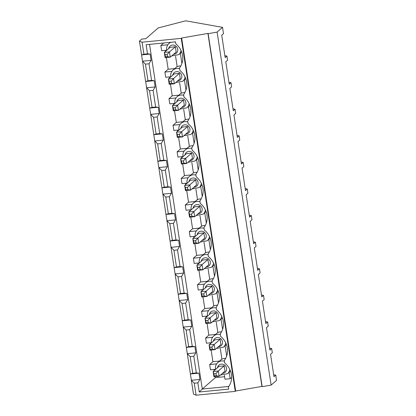 <?xml version="1.0" encoding="UTF-8"?>
<svg xmlns="http://www.w3.org/2000/svg" width="416" height="416" viewBox="0 0 416 416"><rect width="100%" height="100%" fill="white"/><g stroke="black" fill="none" stroke-linecap="round" stroke-linejoin="round"><path stroke-width="0.62" d="M213.944 376.75L213.143 371.514L219.034 366.371L224.193 365.867L218.301 371.015L219.102 376.246L213.944 376.75L214.235 375.913L216.299 375.716L219.102 376.246L224.994 371.103L224.193 365.867M213.143 371.514L218.301 371.015L215.977 373.62L213.918 373.823L213.143 371.514M213.918 373.823L214.235 375.913M216.299 375.716L215.977 373.62M209.877 350.158L209.076 344.926L214.968 339.784L220.121 339.279L214.23 344.422L215.03 349.658L209.877 350.158L210.168 349.326L212.228 349.123L215.03 349.658L220.922 344.516L220.121 339.279M209.076 344.926L214.23 344.422L211.91 347.032L209.846 347.23L209.076 344.926M209.846 347.23L210.168 349.326M212.228 349.123L211.91 347.032M205.806 323.57L205.005 318.334L210.896 313.191L216.055 312.686L210.163 317.834L210.964 323.066L205.806 323.57L206.097 322.733L208.161 322.535L210.964 323.066L216.856 317.923L216.055 312.686M205.005 318.334L210.163 317.834L207.839 320.44L205.78 320.642L205.005 318.334M205.78 320.642L206.097 322.733M208.161 322.535L207.839 320.44M201.739 296.977L200.938 291.746L206.83 286.603L211.983 286.099L206.092 291.242L206.892 296.478L201.739 296.977L202.03 296.145L204.09 295.942L206.892 296.478L212.784 291.33L211.983 286.099M200.938 291.746L206.092 291.242L203.772 293.852L201.708 294.05L200.938 291.746M201.708 294.05L202.03 296.145M204.09 295.942L203.772 293.852M197.673 270.39L196.872 265.153L202.758 260.01L207.917 259.506L202.025 264.654L202.826 269.885L197.673 270.39L197.959 269.552L200.023 269.355L202.826 269.885L208.718 264.742L207.917 259.506M196.872 265.153L202.025 264.654L199.701 267.259L197.642 267.462L196.872 265.153M197.642 267.462L197.959 269.552M200.023 269.355L199.701 267.259M193.601 243.797L192.8 238.566L198.692 233.423L203.845 232.918L197.954 238.061L198.754 243.298L193.601 243.797L193.892 242.965L195.952 242.762L198.754 243.298L204.646 238.15L203.845 232.918M192.8 238.566L197.954 238.061L195.634 240.672L193.57 240.869L192.8 238.566M193.57 240.869L193.892 242.965M195.952 242.762L195.634 240.672M189.535 217.209L188.734 211.973L194.62 206.83L199.779 206.326L193.887 211.474L194.688 216.705L189.535 217.209L189.821 216.372L191.885 216.174L194.688 216.705L200.58 211.562L199.779 206.326M188.734 211.973L193.887 211.474L191.563 214.079L189.504 214.282L188.734 211.973M189.504 214.282L189.821 216.372M191.885 216.174L191.563 214.079M185.463 190.616L184.662 185.385L190.554 180.237L195.707 179.738L189.816 184.881L190.616 190.117L185.463 190.616L185.754 189.784L187.819 189.582L190.616 190.117L196.508 184.969L195.707 179.738M184.662 185.385L189.816 184.881L187.496 187.491L185.432 187.689L184.662 185.385M185.432 187.689L185.754 189.784M187.819 189.582L187.496 187.491M181.397 164.029L180.596 158.792L186.482 153.65L191.641 153.145L185.749 158.293L186.55 163.524L181.397 164.029L181.683 163.192L183.747 162.994L186.55 163.524L192.442 158.382L191.641 153.145M180.596 158.792L185.749 158.293L183.425 160.898L181.366 161.101L180.596 158.792M181.366 161.101L181.683 163.192M183.747 162.994L183.425 160.898M177.325 137.436L176.524 132.205L182.416 127.057L187.569 126.558L181.678 131.7L182.478 136.937L177.325 137.436L177.616 136.604L179.681 136.401L182.478 136.937L188.37 131.789L187.569 126.558M176.524 132.205L181.678 131.7L179.358 134.311L177.294 134.508L176.524 132.205M177.294 134.508L177.616 136.604M179.681 136.401L179.358 134.311M173.259 110.848L172.458 105.612L178.344 100.469L183.503 99.965L177.611 105.113L178.412 110.344L173.259 110.848L173.55 110.011L175.609 109.814L178.412 110.344L184.304 105.201L183.503 99.965M172.458 105.612L177.611 105.113L175.287 107.718L173.228 107.921L172.458 105.612M173.228 107.921L173.55 110.011M175.609 109.814L175.287 107.718M169.187 84.256L168.386 79.024L174.278 73.876L179.431 73.377L173.54 78.52L174.346 83.756L169.187 84.256L169.478 83.424L171.543 83.221L174.346 83.756L180.232 78.608L179.431 73.377M168.386 79.024L173.54 78.52L171.22 81.13L169.156 81.328L168.386 79.024M169.156 81.328L169.478 83.424M171.543 83.221L171.22 81.13M165.121 57.668L164.32 52.432L170.212 47.289L175.365 46.784L169.473 51.927L170.274 57.164L165.121 57.668L165.412 56.831L167.471 56.633L170.274 57.164L176.166 52.021L175.365 46.784M164.32 52.432L169.473 51.927L167.154 54.538L165.09 54.74L164.32 52.432M165.09 54.74L165.412 56.831M167.471 56.633L167.154 54.538M197.855 382.866L199.919 379.439L198.957 373.157L196.331 372.918L193.783 356.273L195.853 352.846L194.891 346.564L192.265 346.325L189.717 329.685L191.781 326.258L190.819 319.977L188.193 319.738L185.645 303.092L187.715 299.666L186.753 293.384L184.127 293.145L181.579 276.5L183.643 273.078L182.681 266.796L180.055 266.557L177.507 249.912L179.577 246.485L178.615 240.204L175.989 239.964L173.441 223.319L175.505 219.898L174.543 213.616L171.917 213.377L169.369 196.732L171.439 193.305L170.477 187.023L167.851 186.784L165.303 170.139L167.367 166.712L166.405 160.436L163.779 160.196L161.231 143.551L163.301 140.124L162.339 133.843L159.713 133.604L157.165 116.958L159.229 113.532L158.272 107.255L155.641 107.016L153.098 90.371L155.163 86.944L154.201 80.662L151.575 80.423L149.027 63.778L151.091 60.351L150.134 54.075L147.503 53.836L146.11 44.71L175.526 41.844L175.838 43.878A17.618 16.609 48.9 0 1 180.05 67.262A17.618 16.609 48.9 0 1 179.525 68L179.904 70.47A17.618 16.609 48.9 0 1 184.116 93.855A17.618 16.609 48.9 0 1 183.596 94.588L183.976 97.058A17.618 16.609 48.9 0 1 188.188 120.442A17.618 16.609 48.9 0 1 187.663 121.181L188.042 123.651A17.618 16.609 48.9 0 1 192.254 147.035A17.618 16.609 48.9 0 1 191.734 147.768L192.114 150.238A17.618 16.609 48.9 0 1 196.326 173.623A17.618 16.609 48.9 0 1 195.801 174.361L196.18 176.831A17.618 16.609 48.9 0 1 200.392 200.216A17.618 16.609 48.9 0 1 199.872 200.949L200.247 203.419A17.618 16.609 48.9 0 1 204.464 226.803A17.618 16.609 48.9 0 1 203.939 227.542L204.318 230.012A17.618 16.609 48.9 0 1 208.53 253.396A17.618 16.609 48.9 0 1 208.01 254.129L208.385 256.599A17.618 16.609 48.9 0 1 212.602 279.984A17.618 16.609 48.9 0 1 212.077 280.722L212.456 283.192A17.618 16.609 48.9 0 1 216.668 306.576A17.618 16.609 48.9 0 1 216.148 307.31L216.523 309.78A17.618 16.609 48.9 0 1 220.74 333.164A17.618 16.609 48.9 0 1 220.215 333.902L220.594 336.372A17.618 16.609 48.9 0 1 224.806 359.757A17.618 16.609 48.9 0 1 224.286 360.49L224.661 362.96A17.618 16.609 48.9 0 1 228.878 386.344A17.618 16.609 48.9 0 1 228.353 387.083L228.665 389.121L199.248 391.986L197.855 382.866L194.262 383.214L196.097 395.2L235.274 391.378L235.68 391.024L261.929 386.412L262.163 386.677L271.128 385.102L276.541 380.375L275.74 375.138L273.983 376.678L270.551 354.276L272.314 352.737L271.674 348.551L269.911 350.085L266.484 327.683L268.247 326.149L267.602 321.958L265.845 323.497L262.418 301.096L264.176 299.556L263.536 295.37L261.773 296.904L258.346 274.503L260.109 272.964L259.464 268.778L257.707 270.317L254.28 247.915L256.038 246.376L255.398 242.19L253.635 243.724L250.208 221.322L251.971 219.783L251.326 215.597L249.569 217.136L246.142 194.735L247.9 193.196L247.26 189.01L245.497 190.544L242.07 168.142L243.833 166.603L243.188 162.417L241.431 163.956L238.004 141.554L239.762 140.015L239.122 135.829L237.359 137.363L233.932 114.962L235.695 113.422L235.05 109.236L233.293 110.776L229.866 88.374L231.624 86.835L230.984 82.649L229.221 84.183L225.794 61.781L227.557 60.242L226.918 56.056L225.155 57.595L221.728 35.188L223.486 33.654L222.524 27.373L185.78 20.8L158.168 27.95L145.881 38.678L141.757 39.078L139.459 41.09L141.57 54.907L143.915 54.184L142.08 42.198L181.256 38.376L235.274 391.378M147.503 53.836L143.915 54.184M180.643 66.305L179.525 68M175.568 56.217L177.174 66.716A7.41 6.989 48.9 0 1 180.835 65.957M184.709 92.893L183.596 94.588M149.027 63.778L145.434 64.132L147.982 80.777L145.642 81.5L153.78 134.68L156.12 133.957L153.572 117.312L150.67 114.369L159.229 113.532M145.434 64.132L142.532 61.188L145.642 81.5L154.201 80.662M157.165 116.958L153.572 117.312M158.272 107.255L149.708 108.087L152.048 107.364L155.641 107.016M233.002 108.872L235.05 109.236M188.781 119.486L187.663 121.181M170.804 76.799L165.714 77.293L164.913 72.062L171.896 71.38M184.413 79.836L185.978 90.064M184.902 92.544A7.41 6.989 48.9 0 0 181.241 93.309L179.634 82.81M174.871 103.386L169.78 103.886L168.979 98.649L175.963 97.968M168.979 98.649L172.229 95.815L178.838 95.17M183.706 109.398L185.312 119.896A7.41 6.989 48.9 0 1 188.973 119.137M192.847 146.073L191.734 147.768M165.303 170.139L161.71 170.492L158.808 167.549L193.476 394.092L196.097 395.2M167.367 166.712L158.808 167.549L157.846 161.268L160.186 160.545L163.779 160.196M166.405 160.436L157.846 161.268L154.742 140.956L163.301 140.124M241.14 162.053L243.188 162.417M196.919 172.666L195.801 174.361M178.942 129.979L173.852 130.473L173.051 125.242L180.034 124.561M192.551 133.016L194.116 143.244M193.04 145.725A7.41 6.989 48.9 0 0 189.379 146.489L187.772 135.99M183.009 156.572L177.918 157.066L177.117 151.83L184.101 151.148M177.117 151.83L180.367 148.996L186.976 148.351M153.098 90.371L149.505 90.719L152.048 107.364M149.505 90.719L146.604 87.776L155.163 86.944M188.479 106.423L190.044 116.652M172.229 95.815L170.446 84.136M169.51 78.042L169.343 76.939M173.051 125.242L176.301 122.403L182.905 121.758M159.713 133.604L156.12 133.957M176.301 122.403L174.512 110.724M173.581 104.629L173.41 103.532M149.547 44.377L202.285 389.038L199.248 391.986M225.399 358.795L224.286 360.49M228.764 386.459L202.285 389.038L215.353 377.629L215.202 376.626M229.169 372.325L230.147 378.706L231.608 377.432M230.147 378.706L224.994 379.21L224.396 375.3M224.609 376.724L215.353 377.629M161.231 143.551L157.643 143.9L154.742 140.956L153.78 134.68L162.339 133.843M151.575 80.423L147.982 80.777M139.459 41.09L142.08 42.198M164.913 72.062L168.163 69.222L166.374 57.543M165.443 51.449L165.272 50.352M168.163 69.222L174.767 68.578M180.341 53.243L181.906 63.471M214.271 370.536L214.1 369.434M166.733 50.206L161.642 50.705L160.841 45.469L167.825 44.788M160.841 45.469L163.675 42.999M215.561 369.294L210.47 369.788L209.669 364.551L216.653 363.875M224.864 55.692L226.918 56.056M228.93 82.28L230.984 82.649M150.134 54.075L141.57 54.907L142.532 61.188L151.091 60.351M209.669 364.551L212.919 361.717L211.13 350.038M210.2 343.944L210.033 342.846M211.494 342.701L206.404 343.2L205.603 337.964L208.853 335.124L207.064 323.445M206.133 317.356L205.962 316.254M207.423 316.113L202.332 316.607L201.531 311.371L204.781 308.537L202.992 296.858M202.062 290.763L201.895 289.661M203.356 289.52L198.266 290.02L197.465 284.783L200.715 281.944L198.926 270.265M197.995 264.176L197.824 263.073M199.285 262.933L194.194 263.427L193.393 258.19L196.643 255.356L194.854 243.677M193.924 237.583L193.757 236.48M195.218 236.34L190.128 236.839L189.327 231.603L192.577 228.764L190.788 217.084M189.857 210.995L189.686 209.893M191.147 209.752L186.056 210.246L185.255 205.01L188.505 202.176L186.716 190.497M185.786 184.402L185.619 183.3M187.08 183.16L181.99 183.654L181.189 178.422L184.439 175.583L182.65 163.904M181.719 157.815L181.548 156.712M180.367 148.996L178.584 137.316M177.648 131.222L177.481 130.12M237.068 135.46L239.122 135.829M169.369 196.732L165.781 197.08L162.88 194.142L171.439 193.305M170.477 187.023L161.918 187.86L164.258 187.138L167.851 186.784M245.206 188.64L247.26 189.01M196.617 159.604L198.182 169.832M197.111 172.318A7.41 6.989 48.9 0 0 193.45 173.077L191.844 162.578M181.189 178.422L188.172 177.741M184.439 175.583L191.043 174.938M173.441 223.319L169.848 223.673L166.946 220.73L175.505 219.898M174.543 213.616L165.984 214.448L168.324 213.725L171.917 213.377M249.278 215.233L251.326 215.597M200.689 186.196L202.254 196.425M201.178 198.905A7.41 6.989 48.9 0 0 197.517 199.67L195.91 189.171M185.255 205.01L192.239 204.329M188.505 202.176L195.114 201.531M200.985 199.254L199.872 200.949M177.507 249.912L173.919 250.26L171.018 247.322L179.577 246.485M178.615 240.204L170.056 241.041L172.396 240.318L175.989 239.964M253.344 241.821L255.398 242.19M204.755 212.784L206.32 223.018M205.249 225.498A7.41 6.989 48.9 0 0 201.588 226.257L199.982 215.758M189.327 231.603L196.31 230.922M192.577 228.764L199.181 228.119M205.057 225.846L203.939 227.542M181.579 276.5L177.986 276.853L175.084 273.91L183.643 273.078M182.681 266.796L174.122 267.628L176.462 266.906L180.055 266.557M257.416 268.414L259.464 268.778M208.827 239.377L210.392 249.605M209.316 252.086A7.41 6.989 48.9 0 0 205.655 252.85L204.048 242.351M193.393 258.19L200.377 257.509M196.643 255.356L203.252 254.712M209.123 252.434L208.01 254.129M185.645 303.092L182.052 303.441L179.15 300.503L187.715 299.666M186.753 293.384L178.194 294.221L180.534 293.498L184.127 293.145M261.482 295.001L263.536 295.37M212.893 265.964L214.458 276.198M213.387 278.678A7.41 6.989 48.9 0 0 209.726 279.438L208.12 268.939M197.465 284.783L204.448 284.102M200.715 281.944L207.319 281.299M213.195 279.027L212.077 280.722M189.717 329.685L186.124 330.034L183.222 327.09L191.781 326.258M190.819 319.977L182.26 320.809L184.6 320.086L188.193 319.738M265.554 321.594L267.602 321.958M216.965 292.557L218.53 302.786M217.454 305.266A7.41 6.989 48.9 0 0 213.793 306.03L212.186 295.532M201.531 311.371L208.515 310.695M204.781 308.537L211.385 307.892M217.261 305.614L216.148 307.31M193.783 356.273L190.19 356.621L187.288 353.683L195.853 352.846M194.891 346.564L186.332 347.402L188.672 346.679L192.265 346.325M269.62 348.182L271.674 348.551M221.031 319.145L222.596 329.378M221.525 331.859A7.41 6.989 48.9 0 0 217.864 332.618L216.258 322.119M205.603 337.964L212.581 337.282M208.853 335.124L215.457 334.48M221.333 332.207L220.215 333.902M199.919 379.439L191.36 380.271L194.262 383.214M198.957 373.157L190.398 373.989L192.738 373.266L196.331 372.918M273.692 374.774L275.74 375.138M225.103 345.738L226.668 355.966M225.592 358.446A7.41 6.989 48.9 0 0 221.931 359.211L220.324 348.712M212.919 361.717L219.523 361.072M181.256 38.376L181.662 38.022L207.912 33.41L208.146 33.675L217.11 32.105L222.524 27.373M217.11 32.105L271.128 385.102M208.146 33.675L262.163 386.677M207.912 33.41L261.929 386.412M181.662 38.022L235.68 391.024M190.19 356.621L192.738 373.266M229.466 385.388L228.353 387.083M186.124 330.034L188.672 346.679M182.052 303.441L184.6 320.086M177.986 276.853L180.534 293.498M173.919 250.26L176.462 266.906M169.848 223.673L172.396 240.318M165.781 197.08L168.324 213.725M161.71 170.492L164.258 187.138M157.643 143.9L160.186 160.545M177.143 66.508L173.051 70.075A7.41 6.989 48.9 0 1 179.644 68.749M185.052 76.918A7.41 6.989 48.9 0 1 182.801 81.24L185.775 78.645M176.795 101.826A4.742 4.472 48.9 0 1 181.688 98.249A4.742 4.472 48.9 0 1 185.916 103.09A4.742 4.472 48.9 0 1 181.714 107.458M181.21 93.096L177.122 96.668A7.41 6.989 48.9 0 1 183.711 95.342M189.119 103.511A7.41 6.989 48.9 0 1 186.867 107.832L179.811 109.122M185.281 119.688L181.189 123.256A7.41 6.989 48.9 0 1 187.777 121.935M193.19 130.099A7.41 6.989 48.9 0 1 190.939 134.42L193.913 131.825M184.933 155.007A4.742 4.472 48.9 0 1 189.826 151.434A4.742 4.472 48.9 0 1 194.054 156.27A4.742 4.472 48.9 0 1 189.852 160.644M189.348 146.276L185.26 149.848A7.41 6.989 48.9 0 1 191.849 148.522M197.257 156.692A7.41 6.989 48.9 0 1 195.005 161.013L187.949 162.302M170.279 42.354L168.984 43.488A7.41 6.989 48.9 0 1 170.986 42.286M174.595 41.933A7.41 6.989 48.9 0 1 175.573 42.162M180.981 50.331A7.41 6.989 48.9 0 1 178.734 54.652L181.709 52.052M168.657 48.646A4.742 4.472 48.9 0 1 173.55 45.068A4.742 4.472 48.9 0 1 177.778 49.91A4.742 4.472 48.9 0 1 173.576 54.278M172.723 75.234A4.742 4.472 48.9 0 1 177.622 71.661A4.742 4.472 48.9 0 1 181.849 76.502A4.742 4.472 48.9 0 1 177.648 80.87M180.861 128.414A4.742 4.472 48.9 0 1 185.76 124.842A4.742 4.472 48.9 0 1 189.982 129.683A4.742 4.472 48.9 0 1 185.786 134.051M188.999 181.594A4.742 4.472 48.9 0 1 193.898 178.022A4.742 4.472 48.9 0 1 198.12 182.863A4.742 4.472 48.9 0 1 193.924 187.231M193.419 172.869L189.327 176.436A7.41 6.989 48.9 0 1 195.915 175.115M201.328 183.279A7.41 6.989 48.9 0 1 199.077 187.6L192.02 188.89M193.071 208.187A4.742 4.472 48.9 0 1 197.964 204.615A4.742 4.472 48.9 0 1 202.192 209.451A4.742 4.472 48.9 0 1 197.99 213.824M197.486 199.456L193.398 203.029A7.41 6.989 48.9 0 1 199.987 201.703M205.395 209.872A7.41 6.989 48.9 0 1 203.143 214.193L196.087 215.483M197.137 234.775A4.742 4.472 48.9 0 1 202.036 231.202A4.742 4.472 48.9 0 1 206.258 236.044A4.742 4.472 48.9 0 1 202.062 240.412M201.552 226.049L197.465 229.616A7.41 6.989 48.9 0 1 204.053 228.296M209.461 236.46A7.41 6.989 48.9 0 1 207.215 240.781L200.158 242.07M201.209 261.368A4.742 4.472 48.9 0 1 206.102 257.795A4.742 4.472 48.9 0 1 210.33 262.631A4.742 4.472 48.9 0 1 206.128 267.004M205.624 252.637L201.536 256.209A7.41 6.989 48.9 0 1 208.125 254.883M213.533 263.052A7.41 6.989 48.9 0 1 211.281 267.374L204.225 268.663M205.275 287.955A4.742 4.472 48.9 0 1 210.168 284.383A4.742 4.472 48.9 0 1 214.396 289.224A4.742 4.472 48.9 0 1 210.194 293.592M209.69 279.23L205.603 282.797A7.41 6.989 48.9 0 1 212.191 281.476M217.599 289.645A7.41 6.989 48.9 0 1 215.353 293.961L208.296 295.251M209.347 314.548A4.742 4.472 48.9 0 1 214.24 310.976A4.742 4.472 48.9 0 1 218.468 315.812A4.742 4.472 48.9 0 1 214.266 320.185M213.762 305.817L209.669 309.39A7.41 6.989 48.9 0 1 216.263 308.064M221.671 316.233A7.41 6.989 48.9 0 1 219.419 320.554L212.363 321.844M213.413 341.136A4.742 4.472 48.9 0 1 218.306 337.563A4.742 4.472 48.9 0 1 222.534 342.404A4.742 4.472 48.9 0 1 218.332 346.772M217.828 332.41L213.741 335.977A7.41 6.989 48.9 0 1 220.329 334.656M225.737 342.826A7.41 6.989 48.9 0 1 223.491 347.142L216.434 348.431M217.485 367.728A4.742 4.472 48.9 0 1 222.378 364.156A4.742 4.472 48.9 0 1 226.606 368.992A4.742 4.472 48.9 0 1 222.404 373.365M221.9 358.998L217.807 362.57A7.41 6.989 48.9 0 1 224.401 361.244M229.809 369.413A7.41 6.989 48.9 0 1 227.557 373.734L220.501 375.024M177.122 96.668C175.266 98.384 174.502 100.526 174.824 103.095L174.892 103.485M189.847 105.232L186.867 107.832M185.26 149.848C183.404 151.564 182.64 153.707 182.957 156.276L183.03 156.666M197.985 158.413L195.005 161.013M168.984 43.488C167.128 45.204 166.364 47.346 166.686 49.915L166.754 50.305M171.673 55.942L178.734 54.652M173.051 70.075C171.2 71.796 170.43 73.939 170.752 76.508L170.825 76.898M175.744 82.529L182.801 81.24M181.189 123.256C179.338 124.977 178.568 127.119 178.89 129.688L178.963 130.078M183.882 135.71L190.939 134.42M189.327 176.436C187.47 178.157 186.706 180.3 187.028 182.868L187.101 183.258M202.051 185.006L199.077 187.6M193.398 203.029C191.542 204.745 190.778 206.887 191.095 209.456L191.168 209.846M206.123 211.593L203.143 214.193M197.465 229.616C195.608 231.338 194.844 233.48 195.166 236.049L195.234 236.439M210.189 238.186L207.215 240.781M201.536 256.209C199.68 257.925 198.916 260.073 199.233 262.636L199.306 263.026M214.261 264.774L211.281 267.374M205.603 282.797C203.746 284.518 202.982 286.66 203.304 289.229L203.372 289.619M218.327 291.366L215.353 293.961M209.669 309.39C207.818 311.106 207.054 313.253 207.371 315.817L207.444 316.207M222.394 317.954L219.419 320.554M213.741 335.977C211.884 337.698 211.12 339.841 211.442 342.41L211.51 342.8M226.465 344.547L223.491 347.142M217.807 362.57C215.956 364.291 215.186 366.434 215.509 368.997L215.582 369.387M230.532 371.134L227.557 373.734"/></g></svg>
